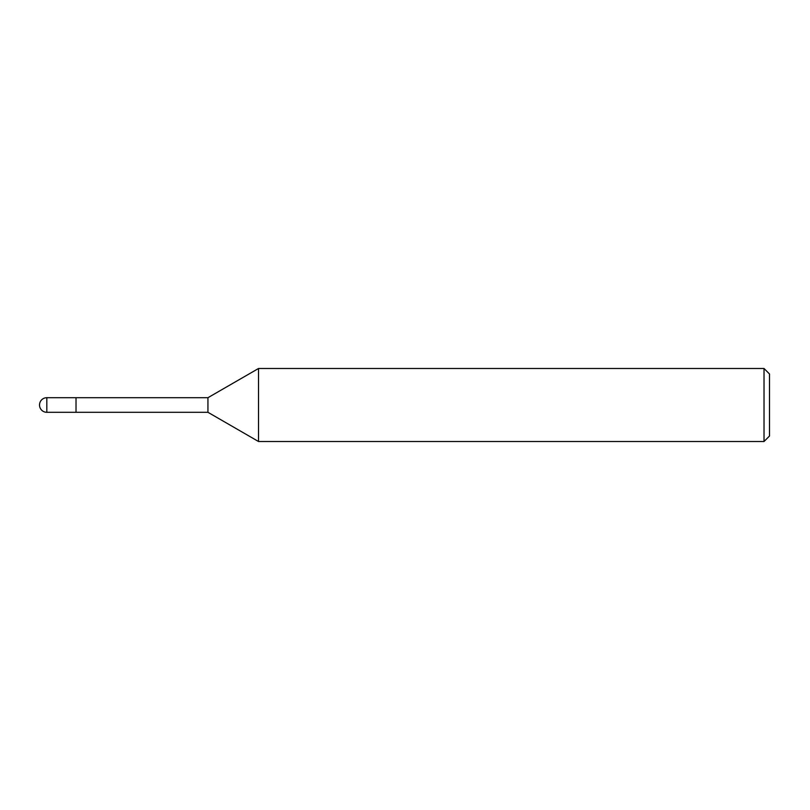 <?xml version="1.0" encoding="UTF-8"?>
<svg xmlns="http://www.w3.org/2000/svg" width="810" height="810" viewBox="0 0 810 810"><rect width="100%" height="100%" fill="white"/><g stroke="black" fill="none" stroke-linecap="round" stroke-linejoin="round"><path stroke-width="1.21" d="M46.818 412.3L46.818 397.7A7.3 7.3 0 0 0 39.518 405A7.3 7.3 0 0 0 46.818 412.3L207.937 412.3L207.937 397.7L258.511 368.499L764.022 368.499L769.5 373.977L769.5 436.023L764.022 441.501L258.511 441.501L258.511 368.499M46.818 397.7L76.018 397.7L76.018 412.3L76.018 397.7L207.937 397.7M764.022 441.501L764.022 368.499M207.937 412.3L258.511 441.501"/></g></svg>
